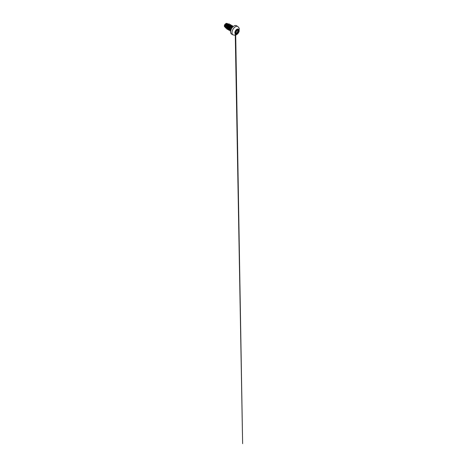 <?xml version="1.0" encoding="UTF-8"?>
<svg xmlns="http://www.w3.org/2000/svg" width="467" height="467" viewBox="0 0 467 467"><rect width="100%" height="100%" fill="white"/><g stroke="black" fill="none" stroke-linecap="round" stroke-linejoin="round"><path stroke-width="0.7" d="M238.205 29.228A2.674 1.541 -60 0 1 238.608 31.371A2.674 1.541 -60 0 1 236.862 33.717A2.674 1.541 -60 0 1 235.531 33.858A2.674 1.541 -60 0 1 235.129 31.721A2.674 1.541 -60 0 1 236.874 29.368A2.674 1.541 -60 0 1 238.211 29.234A2.674 1.541 -60 0 1 238.619 31.371A2.674 1.541 -60 0 1 236.874 33.729A2.674 1.541 -60 0 1 235.537 33.858M235.648 30.886L236.845 29.427L237.907 29.584C238.363 29.258 238.678 29.707 238.281 30.122C237.948 30.548 237.948 30.88 238.281 31.12C238.678 31.283 238.363 32.095 237.907 32.095C237.505 32.1 237.131 32.567 237.154 33.029L236.845 33.63L236.395 33.466C236.185 33.075 235.934 33.052 235.648 33.396C235.368 33.822 235.053 33.373 235.269 32.859L235.613 30.904M235.234 32.655L235.473 32.13C235.409 31.598 235.841 31.067 236.314 31.085L235.531 32.124C235.578 32.632 234.994 32.97 234.831 32.527M235.251 32.865C235.059 33.344 235.35 33.758 235.602 33.361L236.395 33.431C236.541 33.863 237.125 33.525 237.096 33.029L237.89 32.042C238.316 32.048 238.614 31.295 238.24 31.137L238.223 31.131C237.896 30.886 237.896 30.536 238.24 30.081C238.555 29.76 238.398 29.357 238.018 29.52C238.398 29.357 238.555 29.76 238.24 30.081C238.555 29.76 238.398 29.357 238.018 29.52M236.395 33.431L235.747 33.204L236.395 33.466M235.672 33.163L235.631 30.904L235.374 32.019M236.314 31.085C236.728 31.102 236.997 30.408 236.635 30.256L236.384 29.999M232.239 26.549L231.288 26.654L230.64 27.448L230.196 29.112L230.733 30.355M232.391 26.601L231.55 26.806L230.716 27.991L230.459 29.228L230.803 30.326M227.896 24.004L226.571 23.934C225.935 24.43 225.374 25.703 225.526 26.66L226.314 27.804M227.937 24.027L227.102 24.237L226.267 25.422L226.302 27.693M229.239 24.833L228.76 24.681L227.674 25.726L227.225 27.378L227.756 28.627M229.42 24.885L228.585 25.095L227.75 26.28L227.785 28.545M230.756 25.691L229.799 25.796L229.157 26.584L228.707 28.23L229.233 29.485M230.902 25.743L230.068 25.948L229.233 27.133L229.274 29.403M225.211 26.987C224.248 27.109 224.067 25.527 224.931 24.36L226.226 23.35L227.248 23.543M224.931 24.36L224.569 25.813L224.983 26.969M228.316 24.938L228.083 24.453L228.561 24.22L229.11 24.71M226.32 27.874L225.526 26.66M227.867 29.082L226.95 28.469L226.857 26.345L228.001 24.056L229.192 23.846L229.601 24.821M226.402 28.283L225.38 27.623L225.187 25.971L226.466 23.706L227.423 23.484L227.692 23.887M227.989 24.05L226.378 26.765L226.396 28.277L227.096 29.246L226.413 28.289L226.629 25.959L227.989 24.05L229.18 23.84M225.859 28.119L225.141 26.864L225.456 25.06L226.448 23.7L227.417 23.478M231.183 29.269L231.836 27.681L232.84 26.841M230.955 25.743L230.692 25.136L230.103 25.037L228.678 26.391L228.211 28.691L228.602 29.555L229.355 29.941M232.438 26.601L231.62 25.883L230.213 27.162L229.676 29.421L230.704 30.746M227.096 29.246L227.989 29.433M231.177 25.621L230.751 24.663L230.178 24.588L228.223 26.549L227.808 28.68L228.059 29.549L229.472 30.285M232.654 26.666L232.233 25.522L231.667 25.446L229.723 27.378L229.291 29.491L229.525 30.367L230.64 31.108M231.013 29.684L231.795 27.535L233.22 26.496L231.813 27.541L231.031 29.643M230.739 24.658L229.478 24.909L228.211 26.543L227.797 28.668L228.585 30.104M232.233 25.522L230.972 25.755L229.711 27.372L229.279 29.485L230.038 30.927M235.473 32.13L237.154 33.029M236.395 29.952L236.635 30.256M238.205 31.12L236.676 30.238C237.061 30.396 236.769 31.155 236.325 31.137L237.907 32.095M237.89 29.584C237.405 29.847 237.143 29.824 237.096 29.514L238.316 29.52M235.216 31.785L235.21 33.204L235.648 33.396M238.281 30.122L237.621 29.725M235.631 30.904L236.407 29.929M235.234 31.476L235.269 31.861M236.874 33.817A2.779 1.605 -60 0 1 234.907 32.684A2.779 1.605 -60 0 1 236.874 29.275A2.779 1.605 -60 0 1 238.841 30.413A2.779 1.605 -60 0 1 236.874 33.817M233.004 34.885A4.828 2.79 -60 0 1 232.262 31.015A4.828 2.79 -60 0 1 235.415 26.759A4.828 2.79 -60 0 1 237.831 26.52L236.442 25.72A4.828 2.79 120 0 0 234.025 25.959A4.828 2.79 120 0 0 230.873 30.215A4.828 2.79 120 0 0 231.614 34.085L233.004 34.885L235.105 35.247L236.448 34.751C237.65 34.056 238.643 32.76 239.122 31.365L239.215 28.218L237.831 26.52M233.967 25.994A4.74 2.738 120 0 0 230.61 31.838M235.21 33.134L235.602 33.361M235.333 32.667L236.168 33.151M231.614 34.085C230.494 33.501 230.231 31.429 231.136 29.38C231.743 27.927 232.858 26.596 233.985 25.954C234.954 25.422 235.771 25.341 236.442 25.72M233.208 26.829L232.297 26.561M236.769 29.479L237.207 29.73M236.658 30.227L238.24 31.137M236.407 29.941L237.043 29.398M235.24 32.97L235.251 33.461M235.257 33.77L242.624 443.65L235.689 34.038M236.407 33.443L236.174 33.151"/></g></svg>
